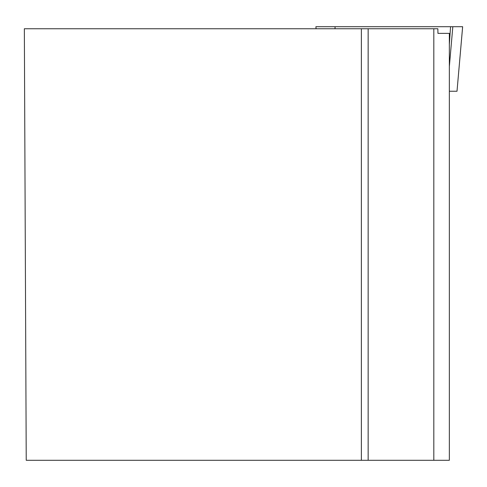 <?xml version="1.0" encoding="UTF-8"?>
<svg xmlns="http://www.w3.org/2000/svg" width="487" height="487" viewBox="0 0 487 487"><rect width="100%" height="100%" fill="white"/><g stroke="black" fill="none" stroke-linecap="round" stroke-linejoin="round"><path stroke-width="0.73" d="M316.087 28.751L315.893 26.718L462.638 26.718L457.007 91.246L449.349 91.246M457.007 91.246L462.65 26.718L327.994 26.718M361.372 28.751L24.35 28.751L26.231 460.282L361.372 460.282L361.372 28.751L433.82 28.751L433.82 460.282L449.349 460.282L449.349 33.372L437.953 33.372L437.843 28.751L433.82 28.751M361.372 460.282L433.82 460.282M368.148 460.282L368.148 28.751M449.349 66.488L452.825 26.718L450.56 26.718L449.349 44.262M335.123 26.718L334.983 28.751M316.075 28.751L315.893 26.718"/></g></svg>
